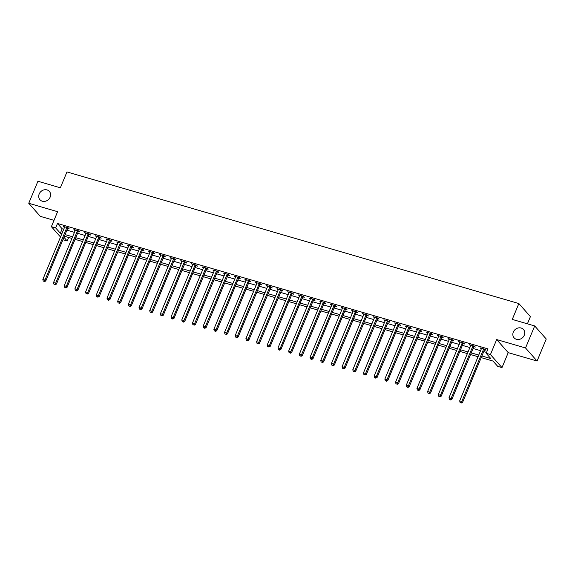 <?xml version="1.0" encoding="UTF-8"?>
<svg xmlns="http://www.w3.org/2000/svg" width="575" height="575" viewBox="0 0 575 575"><rect width="100%" height="100%" fill="white"/><g stroke="black" fill="none" stroke-linecap="round" stroke-linejoin="round"><path stroke-width="0.86" d="M50.133 197.16A6.282 5.506 138.5 0 1 39.955 199.726A6.282 5.506 138.5 0 1 39.193 193.969A6.282 5.506 138.5 0 1 49.371 191.403A6.282 5.506 138.5 0 1 50.133 197.16M524.263 335.254A6.282 5.506 138.5 0 1 514.086 337.82A6.282 5.506 138.5 0 1 513.317 332.07A6.282 5.506 138.5 0 1 523.494 329.504A6.282 5.506 138.5 0 1 524.263 335.254M68.655 237.468L67.196 240.975L62.927 239.732M527.404 323.818L530.409 316.617L518.858 303.55L66.966 171.932L60.361 187.788L37.921 181.254L28.75 203.277L40.3 216.344L54.007 220.34M518.858 303.55L512.26 319.412L534.7 325.946L546.25 339.013L537.079 361.035L525.536 347.976L496.678 339.566L490.439 354.545L501.989 367.612L497.713 366.368L493.034 361.071L481.217 357.628M496.678 339.566L508.221 352.633L537.079 361.035M508.221 352.633L501.989 367.612M534.7 325.946L525.536 347.976M481.9 355.99L490.849 358.599L486.162 353.302L488.003 348.896L57.486 223.502L62.165 228.8L63.739 229.26M66.901 230.18L74.427 232.372M77.589 233.292L85.114 235.484M88.277 236.404L95.802 238.596M98.965 239.516L106.49 241.708M109.653 242.628L117.178 244.821M120.34 245.748L127.866 247.94M131.028 248.86L138.553 251.052M141.716 251.972L149.241 254.164M152.404 255.084L159.929 257.277M163.092 258.197L170.617 260.389M173.779 261.309L181.305 263.501M184.467 264.421L191.993 266.613M195.155 267.533L202.68 269.725M205.843 270.645L213.375 272.838M216.531 273.765L224.063 275.957M227.218 276.877L234.751 279.069M237.906 279.989L245.439 282.181M248.594 283.101L256.127 285.293M259.289 286.213L266.814 288.406M269.977 289.326L277.502 291.518M280.665 292.438L288.19 294.63M291.353 295.55L298.878 297.742M302.04 298.669L309.566 300.862M312.728 301.782L320.253 303.974M323.416 304.894L330.941 307.086M334.104 308.006L341.629 310.198M344.792 311.118L352.317 313.31M355.479 314.23L363.005 316.423M366.167 317.342L373.692 319.535M376.855 320.455L384.38 322.647M387.543 323.567L395.068 325.759M398.231 326.686L405.756 328.878M408.918 329.798L416.444 331.991M419.606 332.911L427.132 335.103M430.294 336.023L437.819 338.215M440.982 339.135L448.507 341.327M451.67 342.247L459.202 344.439M462.357 345.359L469.89 347.552M473.045 348.472L480.578 350.664M483.733 351.591L486.536 352.403M484.596 349.808L485.99 350.211L485.207 349.327L480.075 347.832L481.332 348.853M473.908 346.696L475.302 347.099L474.519 346.215L469.387 344.72L470.645 345.74M463.22 343.577L464.607 343.987L463.831 343.103L458.699 341.607L459.95 342.628M452.532 340.465L453.919 340.874L453.143 339.99L448.011 338.495L449.262 339.516M441.844 337.353L443.232 337.762L442.455 336.878L437.323 335.383L438.574 336.404M431.157 334.24L432.544 334.643L431.768 333.766L426.636 332.271L427.886 333.292M420.469 331.128L421.856 331.531L421.08 330.647L415.948 329.159L417.198 330.179M409.781 328.016L411.168 328.418L410.392 327.534L405.26 326.039L406.511 327.06M399.093 324.904L400.48 325.306L399.704 324.422L394.572 322.927L395.823 323.948M388.405 321.792L389.793 322.194L389.016 321.31L383.884 319.815L385.135 320.836M377.717 318.672L379.105 319.082L378.328 318.198L373.197 316.703L374.447 317.723M367.03 315.56L368.417 315.97L367.641 315.086L362.509 313.591L363.759 314.611M356.342 312.448L357.729 312.857L356.953 311.973L351.821 310.478L353.072 311.499M345.647 309.336L347.041 309.738L346.258 308.861L341.133 307.366L342.384 308.387M334.959 306.223L336.353 306.626L335.57 305.749L330.445 304.254L331.696 305.275M324.271 303.111L325.666 303.514L324.882 302.63L319.757 301.142L321.008 302.155M313.583 299.999L314.978 300.402L314.194 299.518L309.07 298.022L310.32 299.043M302.896 296.887L304.29 297.289L303.507 296.405L298.382 294.91L299.632 295.931M292.208 293.775L293.602 294.177L292.819 293.293L287.687 291.798L288.945 292.819M281.52 290.655L282.914 291.065L282.131 290.181L276.999 288.686L278.257 289.707M270.832 287.543L272.227 287.953L271.443 287.069L266.311 285.574L267.569 286.594M260.144 284.431L261.539 284.841L260.755 283.957L255.623 282.462L256.881 283.482M249.457 281.319L250.851 281.721L250.068 280.844L244.936 279.349L246.193 280.37M238.769 278.207L240.163 278.609L239.38 277.725L234.248 276.237L235.506 277.258M228.081 275.094L229.475 275.497L228.692 274.613L223.56 273.118L224.818 274.138M217.393 271.982L218.787 272.385L218.004 271.501L212.872 270.006L214.123 271.026M206.705 268.87L208.092 269.272L207.316 268.388L202.184 266.893L203.435 267.914M196.018 265.751L197.405 266.16L196.628 265.276L191.497 263.781L192.747 264.802M185.33 262.638L186.717 263.048L185.941 262.164L180.809 260.669L182.059 261.69M174.642 259.526L176.029 259.936L175.253 259.052L170.121 257.557L171.372 258.577M163.954 256.414L165.341 256.817L164.565 255.94L159.433 254.445L160.684 255.465M153.266 253.302L154.653 253.704L153.877 252.827L148.745 251.333L149.996 252.353M142.578 250.19L143.966 250.592L143.189 249.708L138.058 248.22L139.308 249.234M131.891 247.077L133.278 247.48L132.502 246.596L127.37 245.101L128.62 246.122M121.203 243.965L122.59 244.368L121.814 243.484L116.682 241.989L117.933 243.009M110.515 240.853L111.902 241.256L111.126 240.372L105.994 238.877L107.245 239.897M99.827 237.734L101.214 238.143L100.431 237.259L95.306 235.764L96.557 236.785M89.132 234.622L90.527 235.031L89.743 234.147L84.618 232.652L85.869 233.673M78.444 231.509L79.839 231.919L79.055 231.035L73.931 229.54L75.181 230.561M67.757 228.397L69.151 228.8L68.368 227.923L63.243 226.428L64.493 227.448M60.512 237.008L51.376 226.665L57.608 211.686L28.75 203.277M51.376 226.665L55.646 227.908L60.332 233.206L61.906 233.666M57.486 223.502L55.646 227.908M486.162 353.302L490.439 354.545M63.94 237.288L67.196 240.975M478.062 356.708L470.53 354.516M467.374 353.596L459.842 351.404M456.687 350.484L449.154 348.292M445.999 347.372L438.466 345.18M435.304 344.26L427.778 342.067M424.616 341.147L417.091 338.955M413.928 338.028L406.403 335.836M403.24 334.916L395.715 332.724M392.552 331.804L385.027 329.612M381.865 328.692L374.339 326.499M371.177 325.579L363.652 323.387M360.489 322.467L352.964 320.275M349.801 319.355L342.276 317.163M339.113 316.243L331.588 314.051M328.426 313.123L320.9 310.931M317.738 310.011L310.213 307.819M307.05 306.899L299.525 304.707M296.362 303.787L288.837 301.595M285.674 300.675L278.149 298.482M274.987 297.562L267.461 295.37M264.299 294.45L256.773 292.258M253.611 291.338L246.086 289.146M242.923 288.226L235.391 286.034M232.235 285.107L224.703 282.914M221.548 281.994L214.015 279.802M210.86 278.882L203.327 276.69M200.172 275.77L192.639 273.578M189.477 272.658L181.952 270.466M178.789 269.546L171.264 267.353M168.101 266.433L160.576 264.241M157.413 263.321L149.888 261.129M146.726 260.202L139.2 258.01M136.038 257.09L128.513 254.897M125.35 253.978L117.825 251.785M114.662 250.865L107.137 248.673M103.974 247.753L96.449 245.561M93.287 244.641L85.761 242.449M82.599 241.529L75.073 239.337M71.911 238.417L64.386 236.224M65.068 234.586L72.594 236.778M75.756 237.698L83.282 239.89M86.444 240.81L93.969 243.002M97.132 243.922L104.657 246.114M107.82 247.034L115.345 249.227M118.507 250.147L126.033 252.339M129.195 253.266L136.721 255.458M139.883 256.378L147.408 258.57M150.571 259.49L158.096 261.683M161.259 262.603L168.784 264.795M171.947 265.715L179.472 267.907M182.634 268.827L190.16 271.019M193.322 271.939L200.847 274.131M204.01 275.051L211.535 277.243M214.698 278.171L222.223 280.363M225.386 281.283L232.911 283.475M236.073 284.395L243.606 286.587M246.761 287.507L254.294 289.699M257.449 290.619L264.982 292.812M268.137 293.732L275.669 295.924M278.825 296.844L286.357 299.036M289.52 299.956L297.045 302.148M300.207 303.068L307.733 305.26M310.895 306.188L318.421 308.38M321.583 309.3L329.108 311.492M332.271 312.412L339.796 314.604M342.959 315.524L350.484 317.716M353.647 318.636L361.172 320.828M364.334 321.748L371.86 323.941M375.022 324.861L382.548 327.053M385.71 327.973L393.235 330.165M396.398 331.092L403.923 333.284M407.086 334.204L414.611 336.397M417.773 337.317L425.299 339.509M428.461 340.429L435.987 342.621M439.149 343.541L446.674 345.733M449.837 346.653L457.362 348.845M460.525 349.765L468.05 351.957M471.213 352.877L478.738 355.07M62.165 228.8L60.332 233.206M481.103 348.134L480.858 348.716M470.415 345.022L470.17 345.604M459.727 341.909L459.482 342.492M449.039 338.79L448.795 339.379M438.344 335.678L438.107 336.267M427.656 332.566L427.419 333.155M416.968 329.453L416.731 330.036M406.281 326.341L406.036 326.923M395.593 323.229L395.348 323.811M384.905 320.117L384.661 320.699M374.217 317.005L373.973 317.587M363.529 313.885L363.285 314.475M352.842 310.773L352.597 311.363M342.154 307.661L341.909 308.25M331.466 304.549L331.222 305.131M320.778 301.437L320.534 302.019M310.09 298.324L309.846 298.907M299.402 295.212L299.158 295.794M288.715 292.1L288.47 292.682M278.027 288.988L277.783 289.57M267.339 285.868L267.095 286.458M256.651 282.756L256.407 283.346M245.963 279.644L245.719 280.233M235.276 276.532L235.031 277.114M224.588 273.42L224.343 274.002M213.9 270.308L213.656 270.89M203.212 267.195L202.968 267.777M192.517 264.083L192.28 264.665M181.829 260.964L181.592 261.553M171.142 257.852L170.904 258.441M160.454 254.739L160.217 255.329M149.766 251.627L149.522 252.209M139.078 248.515L138.834 249.097M128.39 245.403L128.146 245.985M117.702 242.291L117.458 242.873M107.015 239.178L106.77 239.761M96.327 236.066L96.083 236.648M85.639 232.947L85.395 233.536M74.951 229.835L74.707 230.424M64.263 226.722L64.019 227.305M483.819 348.924L483.726 349.025A0.985 0.862 -41.5 0 0 483.525 349.334L461.818 401.494L459.677 400.868L481.39 348.709A0.985 0.862 -41.5 0 0 481.462 348.364L481.469 348.242M485.07 349.291L484.509 349.902A0.985 0.862 -41.5 0 0 484.308 350.218L462.595 402.378L461.818 401.494L460.934 402.716L460.079 402.464L460.934 402.716M461.243 403.068L462.595 402.378M459.677 400.868L460.079 402.464M473.124 345.812L473.038 345.906A0.985 0.862 -41.5 0 0 472.837 346.222L451.123 398.382L448.989 397.756L470.702 345.597A0.985 0.862 -41.5 0 0 470.774 345.252L470.781 345.129M474.382 346.172L473.814 346.79A0.985 0.862 -41.5 0 0 473.62 347.106L451.907 399.266L451.123 398.382L450.239 399.603L449.391 399.352L450.239 399.603M450.556 399.956L451.907 399.266M448.989 397.756L449.391 399.352M462.437 342.7L462.35 342.793A0.985 0.862 -41.5 0 0 462.149 343.11L440.436 395.269L438.301 394.644L460.014 342.484A0.985 0.862 -41.5 0 0 460.086 342.139L460.093 342.01M463.694 343.059L463.127 343.678A0.985 0.862 -41.5 0 0 462.933 343.987L441.219 396.146L440.436 395.269L439.552 396.491L438.696 396.24L439.552 396.491M439.868 396.843L441.219 396.146M438.301 394.644L438.696 396.24M451.749 339.581L451.662 339.681A0.985 0.862 -41.5 0 0 451.461 339.99L429.748 392.157L427.613 391.532L449.327 339.372A0.985 0.862 -41.5 0 0 449.398 339.027L449.406 338.898M453.007 339.947L452.439 340.565A0.985 0.862 -41.5 0 0 452.245 340.874L430.531 393.034L429.748 392.157L428.864 393.379L428.008 393.128L428.864 393.379M429.18 393.731L430.531 393.034M427.613 391.532L428.008 393.128M441.061 336.468L440.975 336.569A0.985 0.862 -41.5 0 0 440.773 336.878L419.06 389.038L416.925 388.42L438.639 336.26A0.985 0.862 -41.5 0 0 438.711 335.908L438.718 335.786M442.319 336.835L441.751 337.453A0.985 0.862 -41.5 0 0 441.557 337.762L419.843 389.922L419.06 389.038L418.176 390.267L417.321 390.015L418.176 390.267M418.492 390.619L419.843 389.922M416.925 388.42L417.321 390.015M430.373 333.356L430.287 333.457A0.985 0.862 -41.5 0 0 430.086 333.766L408.372 385.926L406.238 385.308L427.951 333.148A0.985 0.862 -41.5 0 0 428.023 332.796L428.03 332.673M431.624 333.723L431.063 334.341A0.985 0.862 -41.5 0 0 430.869 334.65L409.156 386.81L408.372 385.926L407.488 387.155L406.633 386.903L407.488 387.155M407.804 387.507L409.156 386.81M406.238 385.308L406.633 386.903M419.685 330.244L419.599 330.345A0.985 0.862 -41.5 0 0 419.398 330.654L397.684 382.813L395.55 382.195L417.263 330.036A0.985 0.862 -41.5 0 0 417.335 329.683L417.342 329.561M420.936 330.611L420.375 331.229A0.985 0.862 -41.5 0 0 420.181 331.538L398.468 383.698L397.684 382.813L396.8 384.035L395.945 383.791L396.8 384.035M397.117 384.395L398.468 383.698M395.55 382.195L395.945 383.791M408.997 327.132L408.911 327.232A0.985 0.862 -41.5 0 0 408.71 327.542L386.997 379.701L384.862 379.076L406.575 326.916A0.985 0.862 -41.5 0 0 406.647 326.571L406.647 326.449M410.248 327.498L409.688 328.117A0.985 0.862 -41.5 0 0 409.493 328.426L387.78 380.585L386.997 379.701L386.113 380.923L385.257 380.679L386.113 380.923M386.429 381.275L387.78 380.585M384.862 379.076L385.257 380.679M398.31 324.02L398.223 324.12A0.985 0.862 -41.5 0 0 398.022 324.429L376.309 376.589L374.174 375.964L395.887 323.804A0.985 0.862 -41.5 0 0 395.959 323.459L395.959 323.337M399.56 324.386L399 324.997A0.985 0.862 -41.5 0 0 398.806 325.313L377.092 377.473L376.309 376.589L375.425 377.811L374.569 377.567L375.425 377.811M375.741 378.163L377.092 377.473M374.174 375.964L374.569 377.567M387.622 320.908L387.536 321.008A0.985 0.862 -41.5 0 0 387.334 321.317L365.621 373.477L363.486 372.852L385.2 320.692A0.985 0.862 -41.5 0 0 385.272 320.347L385.272 320.225M388.872 321.267L388.312 321.885A0.985 0.862 -41.5 0 0 388.111 322.201L366.404 374.361L365.621 373.477L364.737 374.699L363.882 374.447L364.737 374.699M365.053 375.051L366.404 374.361M363.486 372.852L363.882 374.447M376.934 317.795L376.848 317.889A0.985 0.862 -41.5 0 0 376.647 318.205L354.933 370.365L352.798 369.739L374.505 317.58A0.985 0.862 -41.5 0 0 374.584 317.235L374.584 317.105M378.185 318.155L377.624 318.773A0.985 0.862 -41.5 0 0 377.423 319.082L355.717 371.249L354.933 370.365L354.049 371.587L353.194 371.335L354.049 371.587M354.358 371.939L355.717 371.249M352.798 369.739L353.194 371.335M366.246 314.683L366.16 314.777A0.985 0.862 -41.5 0 0 365.959 315.093L344.245 367.252L342.111 366.627L363.817 314.467A0.985 0.862 -41.5 0 0 363.896 314.123L363.896 313.993M367.497 315.043L366.936 315.661A0.985 0.862 -41.5 0 0 366.735 315.97L345.029 368.129L344.245 367.252L343.361 368.474L342.506 368.223L343.361 368.474M343.67 368.827L345.029 368.129M342.111 366.627L342.506 368.223M355.558 311.564L355.465 311.664A0.985 0.862 -41.5 0 0 355.271 311.973L333.558 364.133L331.423 363.515L353.129 311.355A0.985 0.862 -41.5 0 0 353.208 311.01L353.208 310.881M356.809 311.93L356.248 312.548A0.985 0.862 -41.5 0 0 356.047 312.857L334.341 365.017L333.558 364.133L332.673 365.362L331.818 365.111L332.673 365.362M332.982 365.714L334.341 365.017M331.423 363.515L331.818 365.111M344.871 308.452L344.777 308.552A0.985 0.862 -41.5 0 0 344.583 308.861L322.87 361.021L320.735 360.403L342.441 308.243A0.985 0.862 -41.5 0 0 342.52 307.891L342.52 307.769M346.121 308.818L345.561 309.436A0.985 0.862 -41.5 0 0 345.359 309.745L323.646 361.905L322.87 361.021L321.986 362.25L321.13 361.998L321.986 362.25M322.295 362.602L323.646 361.905M320.735 360.403L321.13 361.998M334.183 305.339L334.089 305.44A0.985 0.862 -41.5 0 0 333.895 305.749L312.182 357.909L310.04 357.291L331.753 305.131A0.985 0.862 -41.5 0 0 331.832 304.779L331.832 304.657M335.433 305.706L334.873 306.324A0.985 0.862 -41.5 0 0 334.672 306.633L312.958 358.793L312.182 357.909L311.298 359.131L310.442 358.886L311.298 359.131M311.607 359.49L312.958 358.793M310.04 357.291L310.442 358.886M323.495 302.227L323.402 302.328A0.985 0.862 -41.5 0 0 323.207 302.637L301.494 354.797L299.352 354.178L321.066 302.012A0.985 0.862 -41.5 0 0 321.145 301.667L321.145 301.544M324.746 302.594L324.185 303.212A0.985 0.862 -41.5 0 0 323.984 303.521L302.27 355.681L301.494 354.797L300.61 356.018L299.755 355.774L300.61 356.018M300.919 356.371L302.27 355.681M299.352 354.178L299.755 355.774M312.807 299.115L312.714 299.216A0.985 0.862 -41.5 0 0 312.52 299.525L290.806 351.684L288.664 351.059L310.378 298.899A0.985 0.862 -41.5 0 0 310.457 298.554L310.457 298.432M314.058 299.482L313.497 300.1A0.985 0.862 -41.5 0 0 313.296 300.409L291.582 352.568L290.806 351.684L289.922 352.906L289.067 352.662L289.922 352.906M290.231 353.258L291.582 352.568M288.664 351.059L289.067 352.662M302.119 296.003L302.026 296.103A0.985 0.862 -41.5 0 0 301.832 296.412L280.118 348.572L277.977 347.947L299.69 295.787A0.985 0.862 -41.5 0 0 299.769 295.442L299.769 295.32M303.37 296.369L302.809 296.98A0.985 0.862 -41.5 0 0 302.608 297.297L280.895 349.456L280.118 348.572L279.234 349.794L278.379 349.543L279.234 349.794M279.543 350.146L280.895 349.456M277.977 347.947L278.379 349.543M291.432 292.891L291.338 292.984A0.985 0.862 -41.5 0 0 291.144 293.3L269.431 345.46L267.289 344.835L289.002 292.675A0.985 0.862 -41.5 0 0 289.081 292.33L289.081 292.208M292.682 293.25L292.122 293.868A0.985 0.862 -41.5 0 0 291.92 294.184L270.207 346.344L269.431 345.46L268.547 346.682L267.691 346.43L268.547 346.682M268.856 347.034L270.207 346.344M267.289 344.835L267.691 346.43M280.744 289.778L280.65 289.872A0.985 0.862 -41.5 0 0 280.456 290.188L258.743 342.348L256.601 341.723L278.314 289.563A0.985 0.862 -41.5 0 0 278.393 289.218L278.393 289.088M281.994 290.138L281.434 290.756A0.985 0.862 -41.5 0 0 281.232 291.065L259.519 343.225L258.743 342.348L257.859 343.57L257.003 343.318L257.859 343.57M258.168 343.922L259.519 343.225M256.601 341.723L257.003 343.318M270.056 286.659L269.963 286.76A0.985 0.862 -41.5 0 0 269.761 287.069L248.055 339.236L245.913 338.61L267.627 286.451A0.985 0.862 -41.5 0 0 267.706 286.106L267.706 285.976M271.307 287.026L270.746 287.644A0.985 0.862 -41.5 0 0 270.545 287.953L248.831 340.113L248.055 339.236L247.171 340.457L246.316 340.206L247.171 340.457M247.48 340.81L248.831 340.113M245.913 338.61L246.316 340.206M259.368 283.547L259.275 283.647A0.985 0.862 -41.5 0 0 259.073 283.957L237.367 336.116L235.225 335.498L256.939 283.338A0.985 0.862 -41.5 0 0 257.011 282.986L257.018 282.864M260.619 283.913L260.058 284.532A0.985 0.862 -41.5 0 0 259.857 284.841L238.143 337L237.367 336.116L236.483 337.345L235.628 337.094L236.483 337.345M236.792 337.697L238.143 337M235.225 335.498L235.628 337.094M248.68 280.435L248.587 280.535A0.985 0.862 -41.5 0 0 248.386 280.844L226.679 333.004L224.537 332.386L246.251 280.226A0.985 0.862 -41.5 0 0 246.323 279.874L246.33 279.752M249.931 280.801L249.37 281.419A0.985 0.862 -41.5 0 0 249.169 281.728L227.456 333.888L226.679 333.004L225.795 334.233L224.94 333.982L225.795 334.233M226.104 334.585L227.456 333.888M224.537 332.386L224.94 333.982M237.993 277.322L237.899 277.423A0.985 0.862 -41.5 0 0 237.698 277.732L215.992 329.892L213.85 329.274L235.563 277.107A0.985 0.862 -41.5 0 0 235.635 276.762L235.642 276.64M239.243 277.689L238.682 278.307A0.985 0.862 -41.5 0 0 238.481 278.616L216.768 330.776L215.992 329.892L215.107 331.114L214.252 330.869L215.107 331.114M215.417 331.473L216.768 330.776M213.85 329.274L214.252 330.869M227.298 274.21L227.211 274.311A0.985 0.862 -41.5 0 0 227.01 274.62L205.297 326.78L203.162 326.154L224.875 273.995A0.985 0.862 -41.5 0 0 224.947 273.65L224.954 273.527M228.555 274.577L227.987 275.195A0.985 0.862 -41.5 0 0 227.793 275.504L206.08 327.664L205.297 326.78L204.412 328.002L203.564 327.757L204.412 328.002M204.729 328.354L206.08 327.664M203.162 326.154L203.564 327.757M216.61 271.098L216.523 271.199A0.985 0.862 -41.5 0 0 216.322 271.508L194.609 323.668L192.474 323.042L214.188 270.882A0.985 0.862 -41.5 0 0 214.259 270.537L214.267 270.415M217.868 271.465L217.3 272.076A0.985 0.862 -41.5 0 0 217.106 272.392L195.392 324.552L194.609 323.668L193.725 324.889L192.869 324.645L193.725 324.889M194.041 325.242L195.392 324.552M192.474 323.042L192.869 324.645M205.922 267.986L205.836 268.087A0.985 0.862 -41.5 0 0 205.634 268.396L183.921 320.555L181.786 319.93L203.5 267.77A0.985 0.862 -41.5 0 0 203.572 267.425L203.579 267.303M207.18 268.345L206.612 268.963A0.985 0.862 -41.5 0 0 206.418 269.28L184.704 321.439L183.921 320.555L183.037 321.777L182.182 321.526L183.037 321.777M183.353 322.129L184.704 321.439M181.786 319.93L182.182 321.526M195.234 264.874L195.148 264.967A0.985 0.862 -41.5 0 0 194.947 265.283L173.233 317.443L171.098 316.818L192.812 264.658A0.985 0.862 -41.5 0 0 192.884 264.313L192.891 264.184M196.492 265.233L195.924 265.851A0.985 0.862 -41.5 0 0 195.73 266.16L174.017 318.327L173.233 317.443L172.349 318.665L171.494 318.413L172.349 318.665M172.665 319.017L174.017 318.327M171.098 316.818L171.494 318.413M184.546 261.762L184.46 261.855A0.985 0.862 -41.5 0 0 184.259 262.171L162.545 314.331L160.411 313.706L182.124 261.546A0.985 0.862 -41.5 0 0 182.196 261.201L182.203 261.072M185.797 262.121L185.236 262.739A0.985 0.862 -41.5 0 0 185.042 263.048L163.329 315.208L162.545 314.331L161.661 315.553L160.806 315.301L161.661 315.553M161.978 315.905L163.329 315.208M160.411 313.706L160.806 315.301M173.858 258.642L173.772 258.743A0.985 0.862 -41.5 0 0 173.571 259.052L151.857 311.212L149.723 310.593L171.436 258.434A0.985 0.862 -41.5 0 0 171.508 258.089L171.515 257.959M175.109 259.009L174.548 259.627A0.985 0.862 -41.5 0 0 174.354 259.936L152.641 312.096L151.857 311.212L150.973 312.441L150.118 312.189L150.973 312.441M151.29 312.793L152.641 312.096M149.723 310.593L150.118 312.189M163.171 255.53L163.084 255.631A0.985 0.862 -41.5 0 0 162.883 255.94L141.17 308.099L139.035 307.481L160.748 255.322A0.985 0.862 -41.5 0 0 160.82 254.969L160.82 254.847M164.421 255.897L163.861 256.515A0.985 0.862 -41.5 0 0 163.667 256.824L141.953 308.983L141.17 308.099L140.286 309.328L139.43 309.077L140.286 309.328M140.602 309.681L141.953 308.983M139.035 307.481L139.43 309.077M152.483 252.418L152.397 252.518A0.985 0.862 -41.5 0 0 152.195 252.827L130.482 304.987L128.347 304.369L150.061 252.209A0.985 0.862 -41.5 0 0 150.132 251.857L150.132 251.735M153.733 252.784L153.173 253.403A0.985 0.862 -41.5 0 0 152.979 253.712L131.265 305.871L130.482 304.987L129.598 306.209L128.743 305.965L129.598 306.209M129.914 306.568L131.265 305.871M128.347 304.369L128.743 305.965M141.795 249.306L141.709 249.406A0.985 0.862 -41.5 0 0 141.507 249.715L119.794 301.875L117.659 301.25L139.373 249.09A0.985 0.862 -41.5 0 0 139.445 248.745L139.445 248.623M143.046 249.672L142.485 250.29A0.985 0.862 -41.5 0 0 142.291 250.599L120.577 302.759L119.794 301.875L118.91 303.097L118.055 302.853L118.91 303.097M119.226 303.449L120.577 302.759M117.659 301.25L118.055 302.853M131.107 246.193L131.021 246.294A0.985 0.862 -41.5 0 0 130.82 246.603L109.106 298.763L106.972 298.137L128.678 245.978A0.985 0.862 -41.5 0 0 128.757 245.633L128.757 245.511M132.358 246.56L131.797 247.178A0.985 0.862 -41.5 0 0 131.596 247.487L109.89 299.647L109.106 298.763L108.222 299.985L107.367 299.74L108.222 299.985M108.538 300.337L109.89 299.647M106.972 298.137L107.367 299.74M120.419 243.081L120.333 243.182A0.985 0.862 -41.5 0 0 120.132 243.491L98.418 295.651L96.284 295.025L117.99 242.866A0.985 0.862 -41.5 0 0 118.069 242.521L118.069 242.398M121.67 243.448L121.109 244.059A0.985 0.862 -41.5 0 0 120.908 244.375L99.202 296.535L98.418 295.651L97.534 296.873L96.679 296.621L97.534 296.873M97.843 297.225L99.202 296.535M96.284 295.025L96.679 296.621M109.732 239.969L109.638 240.062A0.985 0.862 -41.5 0 0 109.444 240.379L87.731 292.538L85.596 291.913L107.302 239.753A0.985 0.862 -41.5 0 0 107.381 239.408L107.381 239.286M110.982 240.328L110.422 240.947A0.985 0.862 -41.5 0 0 110.22 241.263L88.514 293.423L87.731 292.538L86.847 293.76L85.991 293.509L86.847 293.76M87.156 294.113L88.514 293.423M85.596 291.913L85.991 293.509M99.044 236.857L98.95 236.95A0.985 0.862 -41.5 0 0 98.756 237.267L77.043 289.426L74.908 288.801L96.614 236.641A0.985 0.862 -41.5 0 0 96.693 236.296L96.693 236.167M100.294 237.216L99.734 237.834A0.985 0.862 -41.5 0 0 99.532 238.143L77.826 290.303L77.043 289.426L76.159 290.648L75.303 290.397L76.159 290.648M76.468 291L77.826 290.303M74.908 288.801L75.303 290.397M88.356 233.737L88.263 233.838A0.985 0.862 -41.5 0 0 88.068 234.147L66.355 286.314L64.22 285.689L85.927 233.529A0.985 0.862 -41.5 0 0 86.006 233.184L86.006 233.055M89.607 234.104L89.046 234.722A0.985 0.862 -41.5 0 0 88.845 235.031L67.131 287.191L66.355 286.314L65.471 287.536L64.616 287.284L65.471 287.536M65.78 287.888L67.131 287.191M64.22 285.689L64.616 287.284M77.668 230.625L77.575 230.726A0.985 0.862 -41.5 0 0 77.381 231.035L55.667 283.195L53.525 282.577L75.239 230.417A0.985 0.862 -41.5 0 0 75.318 230.065L75.318 229.943M78.919 230.992L78.358 231.61A0.985 0.862 -41.5 0 0 78.157 231.919L56.443 284.079L55.667 283.195L54.783 284.424L53.928 284.172L54.783 284.424M55.092 284.776L56.443 284.079M53.525 282.577L53.928 284.172M66.98 227.513L66.887 227.614A0.985 0.862 -41.5 0 0 66.693 227.923L44.979 280.082L42.837 279.464L64.551 227.305A0.985 0.862 -41.5 0 0 64.63 226.952L64.63 226.83M68.231 227.88L67.67 228.498A0.985 0.862 -41.5 0 0 67.469 228.807L45.756 280.967L44.979 280.082L44.095 281.312L43.24 281.06L44.095 281.312M44.404 281.664L45.756 280.967M42.837 279.464L43.24 281.06M483.726 349.025L484.509 349.902M483.525 349.334L484.308 350.218M473.038 345.906L473.814 346.79M472.837 346.222L473.62 347.106M462.35 342.793L463.127 343.678M462.149 343.11L462.933 343.987M451.662 339.681L452.439 340.565M451.461 339.99L452.245 340.874M440.975 336.569L441.751 337.453M440.773 336.878L441.557 337.762M430.287 333.457L431.063 334.341M430.086 333.766L430.869 334.65M419.599 330.345L420.375 331.229M419.398 330.654L420.181 331.538M408.911 327.232L409.688 328.117M408.71 327.542L409.493 328.426M398.223 324.12L399 324.997M398.022 324.429L398.806 325.313M387.536 321.008L388.312 321.885M387.334 321.317L388.111 322.201M376.848 317.889L377.624 318.773M376.647 318.205L377.423 319.082M366.16 314.777L366.936 315.661M365.959 315.093L366.735 315.97M355.465 311.664L356.248 312.548M355.271 311.973L356.047 312.857M344.777 308.552L345.561 309.436M344.583 308.861L345.359 309.745M334.089 305.44L334.873 306.324M333.895 305.749L334.672 306.633M323.402 302.328L324.185 303.212M323.207 302.637L323.984 303.521M312.714 299.216L313.497 300.1M312.52 299.525L313.296 300.409M302.026 296.103L302.809 296.98M301.832 296.412L302.608 297.297M291.338 292.984L292.122 293.868M291.144 293.3L291.92 294.184M280.65 289.872L281.434 290.756M280.456 290.188L281.232 291.065M269.963 286.76L270.746 287.644M269.761 287.069L270.545 287.953M259.275 283.647L260.058 284.532M259.073 283.957L259.857 284.841M248.587 280.535L249.37 281.419M248.386 280.844L249.169 281.728M237.899 277.423L238.682 278.307M237.698 277.732L238.481 278.616M227.211 274.311L227.987 275.195M227.01 274.62L227.793 275.504M216.523 271.199L217.3 272.076M216.322 271.508L217.106 272.392M205.836 268.087L206.612 268.963M205.634 268.396L206.418 269.28M195.148 264.967L195.924 265.851M194.947 265.283L195.73 266.16M184.46 261.855L185.236 262.739M184.259 262.171L185.042 263.048M173.772 258.743L174.548 259.627M173.571 259.052L174.354 259.936M163.084 255.631L163.861 256.515M162.883 255.94L163.667 256.824M152.397 252.518L153.173 253.403M152.195 252.827L152.979 253.712M141.709 249.406L142.485 250.29M141.507 249.715L142.291 250.599M131.021 246.294L131.797 247.178M130.82 246.603L131.596 247.487M120.333 243.182L121.109 244.059M120.132 243.491L120.908 244.375M109.638 240.062L110.422 240.947M109.444 240.379L110.22 241.263M98.95 236.95L99.734 237.834M98.756 237.267L99.532 238.143M88.263 233.838L89.046 234.722M88.068 234.147L88.845 235.031M77.575 230.726L78.358 231.61M77.381 231.035L78.157 231.919M66.887 227.614L67.67 228.498M66.693 227.923L67.469 228.807"/></g></svg>
